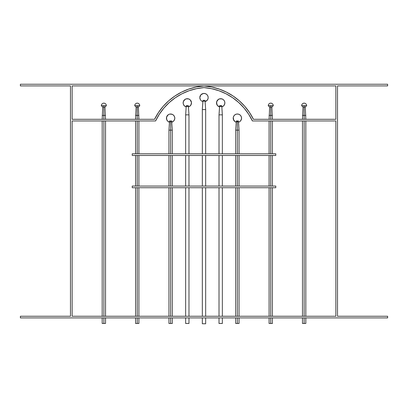 <?xml version="1.0" encoding="UTF-8"?>
<svg xmlns="http://www.w3.org/2000/svg" width="408" height="408" viewBox="0 0 408 408"><rect width="100%" height="100%" fill="white"/><g stroke="black" fill="none" stroke-linecap="round" stroke-linejoin="round"><path stroke-width="0.61" d="M202.409 93.738A4.172 4.172 0 0 0 202.404 93.743L202.031 93.916A4.172 4.172 0 0 0 202.031 93.916L201.047 94.646A4.172 4.172 0 0 0 199.828 97.594A4.172 4.172 0 0 1 204 93.422A4.172 4.172 0 0 1 208.172 97.594A4.172 4.172 0 0 0 206.953 94.646L205.969 93.916A4.172 4.172 0 0 0 205.964 93.916L205.596 93.743A4.172 4.172 0 0 0 205.591 93.738M206.647 94.37L205.214 93.6A4.172 4.172 0 0 0 205.209 93.6M205.596 93.743L204.816 93.503A4.172 4.172 0 0 0 203.184 93.503L200.777 94.947L199.828 97.594A4.172 4.172 0 0 0 199.828 97.599L200.318 99.552A4.172 4.172 0 0 0 200.318 99.557L200.68 100.123A4.172 4.172 0 0 0 200.68 100.128M202.791 93.6A4.172 4.172 0 0 0 202.786 93.605L202.404 93.743M201.664 101.056L201.134 100.628A4.172 4.172 0 0 0 202.893 101.618L202.332 109.558L205.668 109.558L205.02 100.378L204.831 101.118L204 101.215L203.174 101.123L202.98 100.378L202.893 101.618A4.172 4.172 0 0 1 199.828 97.594L200.318 99.552M202.332 109.558L202.332 153.785L202.332 109.558L202.863 101.612L202.98 100.378L205.02 100.378L205.668 109.558L202.332 109.558M205.668 153.785L205.668 109.558L205.668 153.785M202.332 155.458L202.332 186.058L202.332 155.458M205.668 186.058L205.668 155.458L205.668 186.058M202.332 317.914L202.332 323.758L205.668 323.758L205.668 317.914L205.668 323.758L202.332 323.758L202.332 317.914M202.332 187.726L202.332 316.246L202.332 187.726M205.668 316.246L205.668 187.726L205.668 316.246M217.826 105.912A4.172 4.172 0 0 0 219.586 106.906L219.019 114.842L222.36 114.842L222.36 153.785L222.36 114.842L221.83 106.896L222.36 114.842L219.019 114.842L219.019 153.785L219.019 114.842L219.586 106.906A4.172 4.172 0 0 1 216.52 102.882L216.52 102.882A4.172 4.172 0 0 1 220.692 98.705A4.172 4.172 0 0 1 224.864 102.882A4.172 4.172 0 0 0 223.64 99.929L222.656 99.2A4.172 4.172 0 0 0 222.656 99.2L222.289 99.027A4.172 4.172 0 0 0 222.284 99.022L221.901 98.889A4.172 4.172 0 0 0 221.901 98.889L219.479 98.889A4.172 4.172 0 0 0 219.479 98.889L219.096 99.027A4.172 4.172 0 0 0 219.096 99.027L218.372 99.409A4.172 4.172 0 0 0 218.372 99.414M219.479 98.889L217.739 99.929A4.172 4.172 0 0 0 216.52 102.882L217.372 105.412L219.586 106.906L219.672 105.662L219.586 106.906M216.735 104.213A4.172 4.172 0 0 0 216.74 104.219L217.005 104.841M223.008 99.414A4.172 4.172 0 0 0 223.008 99.409L221.503 98.787M221.508 98.787A4.172 4.172 0 0 0 219.871 98.787M234.518 121.212A4.172 4.172 0 0 0 236.278 122.206L236.278 122.206A4.172 4.172 0 0 1 233.208 118.182L233.208 118.182A4.172 4.172 0 0 1 237.38 114.005A4.172 4.172 0 0 1 241.556 118.182A4.172 4.172 0 0 0 240.332 115.229L239.348 114.5A4.172 4.172 0 0 0 239.348 114.5L238.981 114.327A4.172 4.172 0 0 0 238.976 114.322L238.196 114.087A4.172 4.172 0 0 0 236.564 114.087L235.416 114.5A4.172 4.172 0 0 0 235.411 114.5L235.064 114.709A4.172 4.172 0 0 0 235.064 114.714M235.788 114.322A4.172 4.172 0 0 0 235.783 114.327L234.432 115.229A4.172 4.172 0 0 0 233.208 118.182L233.427 119.513A4.172 4.172 0 0 0 233.427 119.519L235.049 121.64L236.278 122.206L236.359 120.962L236.436 121.589L237.145 121.798L236.553 121.706M239.7 114.714A4.172 4.172 0 0 0 239.7 114.709L238.196 114.087L236.569 114.087M221.636 106.289L221.712 105.662L221.794 106.906L221.712 105.662L221.355 106.468L220.024 106.468L219.683 106.111L220.458 106.498L219.672 106.009L219.749 106.289M219.667 105.784L221.712 105.662L219.672 105.662L219.683 106.116L219.672 105.662M219.606 106.585L219.631 106.269M222.36 155.458L222.36 186.058L222.36 155.458M219.019 186.058L219.019 155.458L219.019 186.058M222.36 317.914L222.36 323.478L219.019 323.478L219.019 317.914L219.019 323.478L222.36 323.478L222.36 317.914M222.36 187.726L222.36 316.246L222.36 187.726M219.019 316.246L219.019 187.726L219.019 316.246M236.375 121.416L236.359 120.962L236.359 121.309L236.359 120.962L238.399 120.962L238.486 122.206L239.124 121.972L240.246 121.217L241.337 119.513A4.172 4.172 0 0 0 241.556 118.182A4.172 4.172 0 0 1 238.486 122.206L238.399 120.962L238.211 121.706L238.389 121.411L237.38 121.798L237.946 121.783M237.38 130.142L239.052 130.142L237.38 130.142L237.38 153.785L237.38 130.142L235.712 130.142L237.38 130.142L237.38 121.798L237.38 130.142M237.38 155.458L237.38 186.058L237.38 155.458M239.052 323.478L235.712 323.478L237.38 323.478L237.38 317.914L237.38 323.478L239.052 323.478L239.052 317.914M237.38 187.726L237.38 316.246L237.38 187.726M270.764 115.398L270.764 119.294L270.764 115.398L272.432 115.398L270.764 115.398L270.764 107.054L270.764 115.398L269.096 115.398L270.764 115.398M273.268 105.662A2.504 2.504 0 0 0 270.764 103.158C272.284 103.306 273.12 104.142 273.268 105.662L270.764 105.662L273.268 105.662L271.876 107.054L270.764 107.054L271.876 107.054L272.432 119.294M270.764 105.662L270.764 107.054L270.764 105.662L268.26 105.662L270.764 105.662M270.764 103.158A2.504 2.504 0 0 0 268.26 105.662C268.408 104.142 269.244 103.306 270.764 103.158M272.432 323.478L269.096 323.478L270.764 323.478L270.764 317.914L270.764 323.478L272.432 323.478L272.432 317.914M305.816 323.478L302.476 323.478L304.144 323.478L304.144 317.914L304.144 323.478L305.816 323.478L305.816 317.914M304.144 120.962L304.144 316.246L304.144 120.962M304.144 105.662L306.648 105.662A2.504 2.504 0 0 0 304.144 103.158A2.504 2.504 0 0 0 301.64 105.662L304.144 105.662L304.144 107.054L305.26 107.054L304.144 107.054L304.144 115.398L305.816 115.398L304.144 115.398L304.144 119.294L304.144 115.398L302.476 115.398L304.144 115.398L304.144 107.054L303.032 107.054L304.144 107.054L304.144 105.662L301.64 105.662C301.793 104.142 302.624 103.306 304.144 103.158C305.668 103.306 306.5 104.142 306.648 105.662L304.144 105.662M270.764 155.458L270.764 186.058L270.764 155.458M270.764 187.726L270.764 316.246L270.764 187.726M270.764 120.962L270.764 153.785L270.764 120.962M186.099 98.889L184.36 99.929A4.172 4.172 0 0 0 183.136 102.882A4.172 4.172 0 0 1 187.308 98.705A4.172 4.172 0 0 1 191.48 102.882A4.172 4.172 0 0 0 190.261 99.929L188.904 99.027A4.172 4.172 0 0 0 188.904 99.022L188.522 98.889A4.172 4.172 0 0 0 188.516 98.889L186.099 98.889A4.172 4.172 0 0 0 186.094 98.889L185.711 99.027A4.172 4.172 0 0 0 185.711 99.027L185.344 99.2A4.172 4.172 0 0 0 185.339 99.2L184.992 99.409A4.172 4.172 0 0 0 184.992 99.414M189.628 99.414A4.172 4.172 0 0 0 189.628 99.409L188.124 98.787M188.129 98.787A4.172 4.172 0 0 0 186.492 98.787M186.17 106.896L185.64 114.842L188.981 114.842L188.328 105.662L188.256 106.289L187.547 106.498L186.481 106.406L186.288 105.662L186.206 106.906A4.172 4.172 0 0 1 183.136 102.882L183.355 104.213A4.172 4.172 0 0 0 183.355 104.219L184.447 105.917L186.17 106.896L186.288 105.662L188.328 105.662L188.981 114.842L185.64 114.842L185.64 153.785L185.64 114.842L186.17 106.896M184.441 105.912A4.172 4.172 0 0 0 186.206 106.906M172.936 114.714A4.172 4.172 0 0 0 172.936 114.709L171.431 114.087A4.172 4.172 0 0 0 169.799 114.087L169.019 114.327A4.172 4.172 0 0 0 169.019 114.327L168.652 114.5A4.172 4.172 0 0 0 168.647 114.5L167.668 115.229A4.172 4.172 0 0 0 166.444 118.182A4.172 4.172 0 0 1 170.621 114.005A4.172 4.172 0 0 1 174.792 118.182A4.172 4.172 0 0 0 173.568 115.229L172.584 114.5A4.172 4.172 0 0 0 172.584 114.5L172.217 114.327A4.172 4.172 0 0 0 172.212 114.322M169.407 114.189L168.3 114.709A4.172 4.172 0 0 0 168.3 114.714M168.3 114.709L166.627 116.969L166.663 119.513A4.172 4.172 0 0 0 166.663 119.519L167.754 121.217L169.514 122.206A4.172 4.172 0 0 1 166.444 118.182L166.933 120.141M167.754 121.212A4.172 4.172 0 0 0 169.514 122.206L169.601 120.962L169.514 122.206M188.981 153.785L188.981 114.842L188.981 153.785M185.64 155.458L185.64 186.058L185.64 155.458M188.981 186.058L188.981 155.458L188.981 186.058M185.64 317.914L185.64 323.478L188.981 323.478L188.981 317.914L188.981 323.478L185.64 323.478L185.64 317.914M185.64 187.726L185.64 316.246L185.64 187.726M188.981 316.246L188.981 187.726L188.981 316.246M171.646 121.202L171.284 121.768L170.049 121.783L169.601 120.962L171.641 120.962L171.722 122.206L173.482 121.217L174.573 119.513A4.172 4.172 0 0 0 174.792 118.182A4.172 4.172 0 0 1 171.722 122.206L171.646 121.084M170.621 130.142L172.288 130.142L170.621 130.142L170.621 153.785L170.621 130.142L168.948 130.142L170.621 130.142L170.621 121.798L170.621 130.142M170.621 155.458L170.621 186.058L170.621 155.458M172.288 323.478L168.948 323.478L170.621 323.478L170.621 317.914L170.621 323.478L172.288 323.478L172.288 317.914M170.621 187.726L170.621 316.246L170.621 187.726M137.236 115.398L137.236 119.294L137.236 115.398L138.904 115.398L137.236 115.398L137.236 107.054L137.236 115.398L135.568 115.398L137.236 115.398M139.74 105.662L134.732 105.662L139.74 105.662C139.592 104.142 138.756 103.306 137.236 103.158C135.716 103.306 134.88 104.142 134.732 105.662A2.504 2.504 0 0 1 137.236 103.158A2.504 2.504 0 0 1 139.74 105.662L138.348 107.054L137.236 107.054L138.348 107.054L138.904 119.294M137.236 105.662L137.236 107.054L137.236 105.662M138.904 323.478L135.568 323.478L137.236 323.478L137.236 317.914L137.236 323.478L138.904 323.478L138.904 317.914M105.524 323.478L102.184 323.478L103.856 323.478L103.856 317.914L103.856 323.478L105.524 323.478L105.524 317.914M103.856 120.962L103.856 316.246L103.856 120.962M103.856 103.158A2.504 2.504 0 0 1 106.361 105.662L103.856 105.662L103.856 107.054L104.968 107.054L103.856 107.054L103.856 115.398L105.524 115.398L103.856 115.398L103.856 119.294L103.856 115.398L102.184 115.398L103.856 115.398L103.856 107.054L102.739 107.054L103.856 107.054L103.856 105.662L101.352 105.662A2.504 2.504 0 0 1 103.856 103.158C102.332 103.306 101.5 104.142 101.352 105.662L106.361 105.662C106.207 104.142 105.376 103.306 103.856 103.158M137.236 155.458L137.236 186.058L137.236 155.458M137.236 187.726L137.236 316.246L137.236 187.726M137.236 120.962L137.236 153.785L137.236 120.962M132.228 153.785L275.772 153.785L132.228 153.785L132.228 155.458L132.228 153.785M132.228 155.458L275.772 155.458L275.772 153.785L275.772 155.458L132.228 155.458M132.228 186.058L275.772 186.058L132.228 186.058L132.228 187.726L132.228 186.058M132.228 187.726L275.772 187.726L275.772 186.058L275.772 187.726L132.228 187.726M253.445 119.294L335.861 119.294L335.861 85.909L72.139 85.909L72.139 119.294L154.555 119.294A60.185 60.185 0 0 1 204 85.92L196.279 87.006L188.766 89.082L181.58 92.116L174.854 96.048L168.688 100.822L163.19 106.35L158.452 112.542L154.555 119.294L72.139 119.294L72.139 85.909L335.861 85.909L335.861 119.294L253.445 119.294L249.548 112.542L244.81 106.35L239.312 100.822L233.147 96.048L226.42 92.116L219.234 89.082L211.721 87.006L204 85.92A60.185 60.185 0 0 1 253.445 119.294L249.548 112.542L244.81 106.35M387.6 84.242L20.4 84.242L20.4 85.909L70.472 85.909L70.472 316.246L70.472 85.909L20.4 85.909L20.4 84.242L387.6 84.242L387.6 85.909L387.6 84.242M70.472 316.246L20.4 316.246L20.4 317.914L387.6 317.914L387.6 316.246L337.528 316.246L337.528 85.909L387.6 85.909L337.528 85.909L337.528 316.246L387.6 316.246L387.6 317.914L20.4 317.914L20.4 316.246L70.472 316.246M335.861 316.246L72.139 316.246L72.139 120.962L72.139 316.246L335.861 316.246L335.861 120.962L335.861 316.246M155.596 120.962L159.329 114.235L155.596 120.962L72.139 120.962L155.596 120.962A58.523 58.523 0 0 1 204 87.587L211.614 88.684L219.019 90.775L226.088 93.814L232.698 97.757L238.731 102.53L244.086 108.054L248.671 114.235L252.404 120.962L335.861 120.962L252.404 120.962L248.671 114.235M159.329 114.235L163.914 108.054L169.269 102.53L175.302 97.757L181.912 93.814L188.981 90.775L196.386 88.684L204 87.587L211.614 88.684M239.312 100.822L233.147 96.048L226.42 92.116M174.854 96.048L168.688 100.822M163.19 106.35L158.452 112.542L154.555 119.294M175.302 97.757L181.912 93.814M196.386 88.684L204 87.587A58.523 58.523 0 0 1 252.404 120.962M226.088 93.814L232.698 97.757L238.731 102.53M135.568 119.294L136.124 107.054L137.236 107.054L136.124 107.054L134.732 105.662M170.381 121.798L169.952 121.768M186.956 106.493L188.139 106.406L188.333 105.784M187.874 106.483L188.328 105.662L188.414 106.906A4.172 4.172 0 0 0 190.174 105.912M188.251 106.289L188.328 105.662L186.288 105.662L186.742 106.483M186.303 106.111L186.476 106.406L186.303 106.111M172.288 153.785L172.288 130.142L171.722 122.206A4.172 4.172 0 0 0 173.482 121.212M173.482 121.217L174.303 120.141L174.792 118.182L174.471 116.586L173.568 115.229L174.298 116.214M172.217 114.327L169.804 114.087M174.736 118.856L174.792 118.182M173.267 114.954L172.936 114.709M171.029 114.026L170.621 114.005M167.3 120.712L167.754 121.217M168.285 121.64L168.876 121.972M190.174 105.917L191.26 104.213A4.172 4.172 0 0 0 191.48 102.882A4.172 4.172 0 0 1 188.414 106.906L190.174 105.917L190.995 104.841L191.464 102.469L190.261 99.929L190.99 100.914M184.992 99.409L183.314 101.668L183.192 103.556L183.626 104.841M191.429 103.556L191.48 102.882M189.955 99.654L189.628 99.409M187.716 98.726L187.308 98.705M183.993 105.412L184.447 105.917M184.972 106.34L185.564 106.672M169.601 120.962L171.641 120.962M186.849 106.493L186.481 106.406M187.772 106.493L187.073 106.498M269.096 119.294L269.652 107.054L270.764 107.054L269.652 107.054L268.26 105.662M235.712 153.785L235.712 130.142L236.242 122.196L236.359 120.962L238.41 121.202M237.619 121.798L236.921 121.793M221.039 106.493L220.453 106.498M238.486 122.206A4.172 4.172 0 0 0 240.246 121.212M240.246 121.217L241.067 120.141L241.556 118.182L241.235 116.586L240.332 115.229L241.062 116.214M235.064 114.709L233.911 115.862L233.289 117.366L233.697 120.141M241.5 118.856L241.556 118.182M240.031 114.954L239.7 114.709M237.793 114.026L237.38 114.005M236.171 114.189L235.783 114.327M234.065 120.712L234.518 121.217M235.049 121.64L235.64 121.972M221.794 106.906L223.553 105.917L224.645 104.213A4.172 4.172 0 0 0 224.864 102.882A4.172 4.172 0 0 1 221.794 106.906L221.794 106.906A4.172 4.172 0 0 0 223.559 105.912M223.553 105.917L224.375 104.841L224.864 102.882L224.548 101.286L223.64 99.929L224.369 100.914M218.372 99.409L216.699 101.668L216.74 104.213M224.808 103.556L224.864 102.882M223.339 99.654L223.008 99.409M221.1 98.726L220.692 98.705M217.372 105.412L217.826 105.917M218.356 106.34L218.948 106.672M204.944 101.006L205.025 100.496M207.32 100.128A4.172 4.172 0 0 0 207.32 100.123L207.682 99.552A4.172 4.172 0 0 0 207.682 99.552L207.953 98.93A4.172 4.172 0 0 0 208.172 97.594A4.172 4.172 0 0 1 205.107 101.618L205.02 100.378L202.98 100.378L203.056 101L203.648 101.209M203.169 101.118L202.975 100.613L203.434 101.199M207.32 100.123L205.107 101.618A4.172 4.172 0 0 0 206.866 100.628L207.953 98.93L208.172 97.594L207.856 95.997L206.953 94.646L207.682 95.63M205.214 93.6L203.184 93.503M202.256 101.388L202.893 101.618M208.116 98.272L208.172 97.594M238.522 122.196L239.052 130.142L239.052 153.785M239.052 186.058L239.052 155.458M239.052 316.246L239.052 187.726M305.816 316.246L305.816 120.962M306.648 105.662L305.26 107.054L305.816 119.294M272.432 186.058L272.432 155.458M272.432 316.246L272.432 187.726M272.432 153.785L272.432 120.962M172.288 186.058L172.288 155.458M172.288 316.246L172.288 187.726M105.524 316.246L105.524 120.962M106.361 105.662L104.968 107.054L105.524 119.294M138.904 186.058L138.904 155.458M138.904 316.246L138.904 187.726M138.904 153.785L138.904 120.962M135.568 153.785L135.568 120.962M135.568 316.246L135.568 187.726M135.568 186.058L135.568 155.458M102.184 119.294L102.739 107.054L101.352 105.662M102.184 316.246L102.184 120.962M102.184 323.478L102.184 317.914M135.568 323.478L135.568 317.914M168.948 316.246L168.948 187.726M168.948 323.478L168.948 317.914M168.948 186.058L168.948 155.458M168.948 153.785L168.948 130.142L169.478 122.196M269.096 153.785L269.096 120.962M269.096 316.246L269.096 187.726M269.096 186.058L269.096 155.458M302.476 119.294L303.032 107.054L301.64 105.662M302.476 316.246L302.476 120.962M302.476 323.478L302.476 317.914M269.096 323.478L269.096 317.914M235.712 316.246L235.712 187.726M235.712 323.478L235.712 317.914M235.712 186.058L235.712 155.458"/></g></svg>
